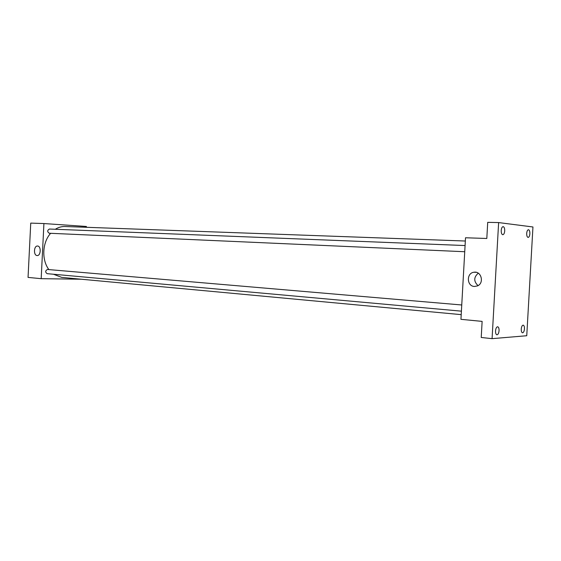 <?xml version="1.0" encoding="UTF-8"?>
<svg xmlns="http://www.w3.org/2000/svg" width="561" height="561" viewBox="0 0 561 561"><rect width="100%" height="100%" fill="white"/><g stroke="black" fill="none" stroke-linecap="round" stroke-linejoin="round"><path stroke-width="0.84" d="M29.453 249.049L29.375 250.641M81.198 279.224L41.177 278.677L28.05 277.407L30.743 223.11L43.919 223.551L86.394 226.476L86.352 227.289M465.335 241.02L65.055 226.518C61.668 226.413 58.414 227.331 55.308 229.274M50.644 233.306C42.299 242.401 41.458 259.904 48.884 269.596M53.512 274.252L61.766 277.407L461.212 314.637M41.177 278.677L43.919 223.551M465.083 245.55L49.417 229.035C47.215 230.333 47.152 231.735 49.242 233.243L464.732 251.728M461.401 311.159L47.124 273.67C45.125 272.155 45.231 270.753 47.433 269.476L461.752 304.981M37.096 255.543C33.337 255.507 33.786 245.655 37.531 246.027C41.304 245.935 40.946 255.858 37.187 255.55L37.096 255.543M460.946 319.328L465.518 237.766L486.808 238.481L487.712 222.345L498.631 222.577L532.95 226.981L526.751 335.73L492.074 338.655L481.226 337.477L482.13 321.383L460.946 319.328M492.074 338.655L498.631 222.577M474.424 286.468C466.689 286.285 466.24 273.032 473.94 272.239C481.254 270.746 484.508 283.032 477.523 285.893L474.424 286.468M478.035 285.619C473.589 281.377 473.673 277.232 478.281 273.186M504.718 230.88C504.486 233.243 503.848 234.526 502.796 234.722C501.716 234.421 501.183 233.011 501.211 230.48C501.443 228.11 502.081 226.833 503.126 226.637C504.213 226.932 504.746 228.348 504.718 230.88M499.066 330.66C498.792 333.248 498.084 334.637 496.934 334.805C495.959 334.503 495.489 333.206 495.531 330.913C495.805 328.318 496.513 326.937 497.656 326.761C498.638 327.063 499.108 328.367 499.066 330.66M524.458 328.858C524.205 331.32 523.56 332.638 522.522 332.806C521.632 332.526 521.204 331.285 521.246 329.09C521.506 326.628 522.151 325.31 523.182 325.142C524.079 325.422 524.507 326.663 524.458 328.858M529.879 233.755C529.661 236.013 529.079 237.24 528.125 237.422C527.144 237.142 526.667 235.795 526.695 233.39C526.912 231.132 527.501 229.905 528.448 229.722C529.437 230.003 529.914 231.349 529.879 233.755M476.205 272.323L473.94 272.239"/></g></svg>
